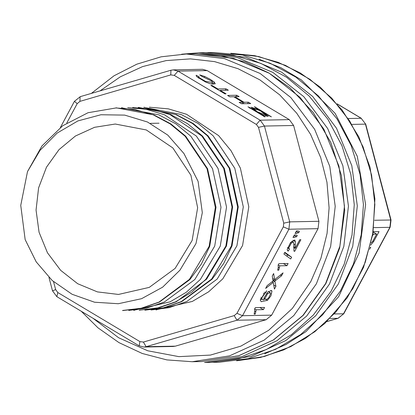 <?xml version="1.0" encoding="UTF-8"?>
<svg xmlns="http://www.w3.org/2000/svg" width="415" height="415" viewBox="0 0 415 415"><rect width="100%" height="100%" fill="white"/><g stroke="black" fill="none" stroke-linecap="round" stroke-linejoin="round"><path stroke-width="0.62" d="M210.364 362.357L238.947 358.835L266.326 349.508L291.439 334.718L313.32 315.042L331.134 291.237L344.196 264.21L352.003 235.009L354.249 204.751L350.857 174.601L341.95 145.712L327.876 119.204L309.175 96.088L286.558 77.257L260.905 63.428L233.194 55.143L204.496 52.71L198.661 52.819L236.949 57.426L272.8 72.366L303.754 96.622L327.674 128.52L342.92 165.86L348.434 206.079L343.843 246.401L329.463 284.057L306.685 316.023L276.888 340.746L242.059 356.584L204.528 362.466L210.364 362.357M181.609 54.194L198.661 52.819M206.032 52.689L245.851 57.254L281.707 72.2L312.661 96.451L336.581 128.349L351.821 165.689L357.341 205.907L352.75 246.235L338.37 283.891L315.592 315.857L285.79 340.58L250.961 356.412L211.899 362.316M213.429 362.295L219.571 362.181L248.16 358.664L275.534 349.331L300.647 334.542L322.533 314.866L340.347 291.06L353.409 264.033L361.211 234.833L363.462 204.574L360.07 174.425L351.163 145.541L337.089 119.027L318.383 95.912L295.771 77.081L270.118 63.256L242.407 54.967L213.704 52.534L207.567 52.653M369.573 249.337L370.735 247.174L370.04 247.568M370.642 245.146L373.666 241.551L379.071 231.632L373.267 231.741M373.469 232.234L373.739 231.731M372.644 235.523L373.36 234.195L376.654 234.133L372.763 241.234L371.145 242.993M376.654 234.133L373.215 232.078M373.36 234.195L372.919 233.936M373.666 241.551L372.867 241.074M254.478 106.665L255.35 107.516L269.475 115.961L271.431 116.797L254.478 106.665M256.626 111.848L251.168 107.22L260.433 110.416L268.225 116.366L264.236 115.645L256.626 111.848M249.918 107.62L247.963 106.79L264.915 116.921L264.049 116.065L249.918 107.62L249.607 108.201M226.061 93.857L220.204 90.361L228.328 90.205L225.978 88.8L217.849 88.955L211.972 85.438L210.882 85.459L224.972 93.878L226.061 93.857M289.307 119.645L207.21 70.581L178.04 71.131L260.138 120.194L289.307 119.645L293.633 125.486L264.464 126.036L289.732 221.869L318.902 221.32L293.633 125.486M215.209 83.726L214.228 82.056L210.161 79.249L204.673 76.459L199.719 74.908L201.768 76.324L211.894 81.2L212.636 82.455L205.627 81.459L199.19 77.641L198.858 76.542L196.124 75.323L196.814 76.713L205.466 81.978L210.115 83.752L215.126 83.887M239.149 102.349L241.504 103.76L250.717 103.584L248.362 102.178L244.02 102.261L234.781 96.742L239.123 96.659L236.768 95.248L227.555 95.424L229.915 96.83L233.697 96.762L242.931 102.282L239.149 102.349M292.985 237.437L296.569 236.773L297.28 235.45L295.817 234.942L294.313 234.968L292.985 237.437M284.856 252.31L283.927 254.042L290.708 258.986L291.641 257.238L284.856 252.31M265.636 288.451L273.277 282.34L274.414 289.084L275.918 286.277L274.844 281.069L281.552 275.773L283.103 272.878L274.642 279.663L273.63 273.537L272.266 276.084L273.106 280.965L267.125 285.665L265.636 288.451M255.225 314.082L256.19 309.766L263.395 309.626L264.557 307.458L255.313 307.634L254.561 309.035L254.758 310.939L254.13 314.103L255.225 314.082L254.291 313.522M271.685 315.135L318.051 228.67L288.882 229.22L242.516 315.69L271.685 315.135L266.155 319.69L236.986 320.245L146.153 346.691L175.322 346.141L266.155 319.69M270.938 295.859L271.981 291.071L271.524 290.557L267.784 291.947L263.997 298.027L263.893 299.926L262.093 299.355L261.824 297.763L264.148 293.763L265.553 292.928L266.622 290.77L260.309 300.258L261.17 301.679L267.519 300.304L270.938 295.859M279.746 265.828L286.952 265.693L288.119 263.52L278.87 263.696L278.117 265.097L278.315 267.001L277.687 270.165L278.781 270.144L279.746 265.828L278.216 264.915M294.624 251.386L300.891 239.699L299.806 239.72L295.158 248.388L295.392 241.686L294.749 239.984L290.531 242.526L287.201 249.415L287.766 250.925L288.264 251.096L289.577 248.865L289.073 248.751L288.731 247.937L291.335 243.024L293.317 242.168L293.784 243.066L293.976 251.148L294.624 251.386L293.804 250.893M297.965 230.932L296.46 230.963L295.132 233.438L298.712 232.779L299.412 231.477L297.965 230.932M53.551 281.686L55.641 289.618L57.804 292.539L139.902 341.602L143.388 342.059L234.221 315.608L236.986 313.33L283.352 226.865L283.777 223.187L258.509 127.353L256.346 124.433L174.248 75.369L178.04 71.131L173.346 69.876L202.515 69.321L207.21 70.581M318.902 221.32L318.051 228.67M175.322 346.141L173.045 346.489L143.875 347.039L146.153 346.691L143.388 342.059M260.309 299.573L261.616 299.158M264.148 293.763L263.312 293.265M265.553 292.928L264.303 292.181M264.952 298.561L267.608 293.602L270.269 292.736L270.673 293.561L268.744 297.716L267.213 299.059L265.325 299.443L264.952 298.561L264.007 297.996M256.19 309.766L254.66 308.848M263.395 309.626L259.909 307.546M275.918 286.277L273.718 284.965M275.088 281.899L273.013 280.659M274.844 281.069L272.847 279.876M281.552 275.773L280.369 275.067M274.642 279.663L272.629 278.46M273.277 282.34L272.157 281.671M278.781 270.144L277.848 269.589M286.952 265.693L283.471 263.608M286.91 256.221L287.647 254.852L291.641 257.238M287.647 254.852L284.659 252.678M295.158 248.388L293.592 247.454M288.264 251.096L287.424 250.598M296.569 236.773L294.126 235.31M294.494 237.406L293.363 236.732M298.712 232.779L296.269 231.321M296.642 233.406L295.511 232.732M196.259 75.162L196.072 75.509M225.978 88.8L225.189 90.263M217.849 88.955L217.579 89.458M211.972 85.438L211.697 85.947M220.204 90.361L219.929 90.864M248.362 102.178L247.573 103.646M244.02 102.261L243.232 103.729M234.781 96.742L234.511 97.25M236.768 95.248L235.979 96.716M242.931 102.282L242.142 103.75M264.049 116.065L263.841 116.449M257.393 111.837L253.3 108.362L260.252 110.758L266.093 115.22L257.393 111.837M25.154 239.605L20.75 205.384L27.483 171.613L40.063 150.318L57.177 133.07L77.921 120.931L100.964 114.748L124.708 115.116L147.491 122L167.748 135.098L183.97 153.54L198.121 181.402L202.297 212.682L195.989 243.543L179.975 270.191L162.649 287.206L141.551 298.675L118.249 303.744L94.573 302.219L72.106 294.266L52.176 280.473L36.224 261.844L25.154 239.605M46.485 167.193L59.018 149.602L75.416 135.996L94.584 127.286L115.24 124.049L146.282 129.947L172.842 147.922L190.884 175.229L197.649 207.718L192.119 240.441L175.125 268.412L149.265 287.377L118.467 294.448L97.395 291.916L77.667 283.689L60.632 270.341L47.466 252.792L39.077 232.239L36.043 210.109L38.569 187.917L46.485 167.193M156.014 309.865L192.316 301.446L208.641 291.797L222.788 278.833L242.588 245.524L248.813 206.779L240.394 168.184L231.062 150.764L218.586 135.596L186.558 114.275L168.298 108.808L149.39 107.231M151.05 310.021L169.055 307.665L186.797 301.487L217.201 279.03L236.924 245.763L243.268 206.883L234.807 168.298L213.056 135.726L198.054 123.39L181.044 114.416L143.818 107.345M144.876 310.067L163.437 307.831L181.179 301.669L211.583 279.067L231.42 245.945L237.639 207.075L229.251 168.225L207.334 135.767L192.425 123.452L175.519 114.447L138.252 107.537M139.305 310.145L157.83 307.878L175.54 301.861L191.746 292.196L205.861 279.295L225.869 246.064L232.037 207.075L223.701 168.371L201.809 135.954L169.875 114.535L151.61 109.124L132.681 107.61M133.734 310.296L170.02 301.845L186.294 292.259L200.393 279.404L220.235 246.126L226.543 207.101L218.041 168.454L196.362 136.058L164.428 114.773L146.116 109.264L127.716 107.62M128.775 310.446L146.625 308.132L164.324 301.995L194.848 279.523L214.695 246.121L220.982 207.23L212.511 168.687L190.77 136.162L175.83 123.836L158.852 114.856L121.543 107.776M122.601 310.487L141.204 308.241L159.038 302.053L189.396 279.394L209.181 246.282L215.328 207.396L207.018 168.739L185.121 136.291L170.186 123.919L153.249 114.862L134.932 109.524L115.972 107.967L88.027 112.704L62.701 125.771L41.956 145.94L27.483 171.613M116.579 107.9L153.872 114.903L170.814 123.883L185.723 136.229L207.557 168.713L215.982 207.318L209.725 246.287L201.394 264.028L189.852 279.606L159.365 302.104L141.676 308.257L123.203 310.524M133.288 107.62L152.258 109.166L170.638 114.556L187.637 123.701L202.577 136.099L224.375 168.48L232.628 207.049L226.507 245.965L206.603 279.145L176.225 301.798L158.463 307.909L139.912 310.13M138.859 107.475L176.168 114.514L193.167 123.509L208.112 135.892L229.874 168.412L238.283 206.898L232.047 245.758L223.711 263.535L212.127 279.217L181.625 301.705L163.946 307.826L145.483 310.109M334.34 313.953L343.532 313.776L389.898 227.311L373.842 227.612M348.278 118.524L361.154 118.28L337.208 103.973M326.849 321.578L338.002 318.331L343.802 313.673L338.126 318.31L330.018 318.481M343.802 313.673L390.167 227.207L389.898 227.311L390.748 219.955L365.48 124.121L352.019 124.381M338.251 318.253L326.823 321.604M365.74 124.178L361.154 118.28L365.74 124.178L391.008 220.012L374.595 220.261M259.126 59.221L280.965 67.764L301.243 79.851L335.118 113.362L357.325 156.377L365.615 204.533L359.151 252.974L338.593 296.798L306.016 331.569L286.205 344.419L264.708 353.777M236.628 360.806L264.329 356.48L290.728 346.655L314.845 331.684L335.797 312.127L352.817 288.7L365.267 262.27L372.696 233.806L374.828 204.362L371.581 175.016L363.078 146.853L349.638 120.915L331.746 98.148L310.067 79.4L285.396 65.357L258.649 56.533L230.802 53.26L254.852 55.74L278.195 62.349L300.185 72.916L320.23 87.14L342.053 109.902L358.887 136.94L369.988 167.063L374.885 198.946L372.935 233.832L363.561 267.338L347.236 297.747L324.795 323.487L305.295 338.49L283.699 349.907L260.599 357.414L236.623 360.806M66.805 122.959L77.164 103.641L79.929 101.364L170.762 74.913L174.248 75.369M139.181 345.783L139.902 341.602M57.804 292.539L56.855 296.663L138.952 345.726L143.875 347.039M236.986 313.33L242.516 315.69L236.986 320.245L234.221 315.608M77.164 103.641L74.43 101.327L60.403 127.488M48.96 277.417L52.498 290.822L55.641 289.618M170.762 74.913L170.944 70.239L173.346 69.876L170.944 70.239L80.111 96.69L79.929 101.364M80.235 96.669L74.43 101.327M256.346 124.433L260.138 120.194L264.464 126.036L258.509 127.353M283.777 223.187L289.732 221.869L288.882 229.22L283.352 226.865M195.61 53.846L220.941 55.688L245.592 62.11L268.821 72.921L289.924 87.793L313.32 112.662L330.786 142.428L341.426 175.561L344.689 210.343L339.631 248.186L325.863 283.538L303.204 315.327L273.537 339.932L238.843 355.697L201.441 361.558L238.734 355.707L273.345 339.973L302.96 315.405L325.593 283.642L339.885 246.22L344.445 206.146L338.967 166.176L323.819 129.07L300.045 97.375L269.288 73.273L233.655 58.422L195.61 53.846L186.397 54.017L224.448 58.598L260.075 73.445L290.837 97.551L314.606 129.247L329.754 166.353L335.237 206.317L330.672 246.391L316.386 283.813L293.747 315.582L264.137 340.15L229.526 355.883L192.228 361.73L166.897 359.888L142.246 353.466L119.017 342.655L97.914 327.783L81.169 311.193M92.981 318.253L118.633 337.748L147.74 350.758L178.849 356.63L210.405 355.069L240.83 346.162L268.604 330.345L292.342 308.412L310.851 281.458L320.94 258.161L327.093 233.375L329.121 207.842L326.973 182.304L320.707 157.529L310.513 134.242L296.683 113.129L279.637 94.828L259.873 79.862L237.982 68.688L214.602 61.628L190.428 58.894L166.176 60.569L142.563 66.597L120.288 76.811L100.005 90.895M271.981 291.071L270.829 290.381M267.519 300.304L266.202 299.511M262.093 299.355L260.532 298.421M261.824 297.763L260.957 297.244M267.608 293.602L266.715 293.073M255.863 311.805L254.743 311.136M275.876 280.286L274.725 279.596M279.425 267.872L278.299 267.203M295.034 247.485L293.675 246.666M295.221 245L293.846 244.176M295.392 241.686L292.98 240.244M288.731 247.937L287.751 247.356M291.335 243.024L290.526 242.536M205.627 81.459L205.373 81.931M199.19 77.641L198.837 78.3M214.228 82.056L213.02 84.318M204.673 76.459L204.377 77.014M337.063 103.807L361.377 118.337M390.167 227.207L391.008 220.012M201.441 361.558L192.228 361.73M91.414 93.396L114.042 75.81L136.82 64.149L161.186 56.814L186.397 54.017M56.855 296.663L52.498 290.822M260.511 298.494L262.41 299.63M268.256 291.538L270.269 292.736M263.878 298.577L265.325 299.443M287.569 247.848L289.073 248.751M291.724 241.219L293.317 242.168M211.733 84.141L212.636 82.455M198.147 77.818L198.775 76.656M253.3 108.362L252.813 109.275M266.093 115.22L265.605 116.133M150.334 123.38L159.049 123.219M122.596 310.56L123.203 310.55M133.734 310.347L134.341 310.337M139.305 310.244L139.912 310.233M144.876 310.14L145.483 310.124M156.014 309.927L156.621 309.917M115.972 107.843L116.579 107.833M121.543 107.739L122.145 107.729M132.681 107.527L133.288 107.516M138.252 107.423L138.854 107.412M143.818 107.314L144.425 107.303M149.39 107.21L149.997 107.2"/></g></svg>
